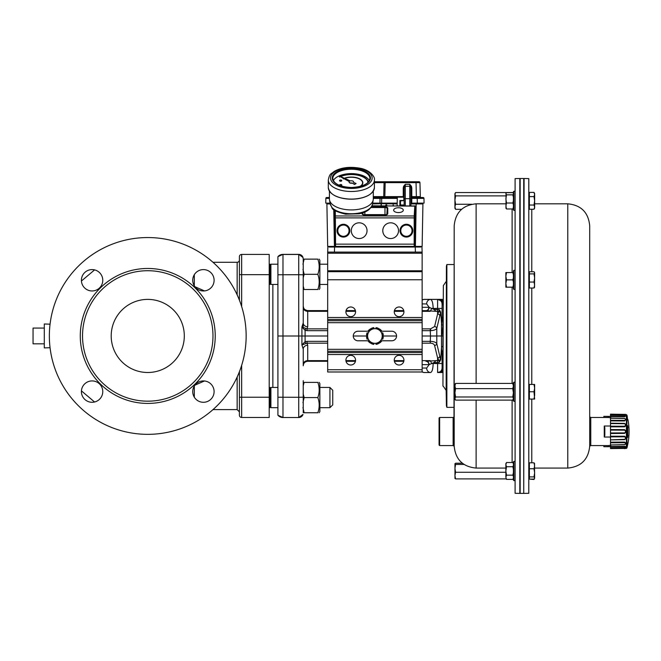 <?xml version="1.0" encoding="UTF-8"?>
<svg xmlns="http://www.w3.org/2000/svg" width="661" height="661" viewBox="0 0 661 661"><rect width="100%" height="100%" fill="white"/><g stroke="black" fill="none" stroke-linecap="round" stroke-linejoin="round"><path stroke-width="0.99" d="M398.467 212.569A4.817 2.413 -0 0 0 403.293 210.157A4.817 2.413 -0 0 0 398.467 207.752A4.817 2.413 -0 0 0 393.65 210.157A4.817 2.413 -0 0 0 398.467 212.569M367.037 230.681A7.874 7.874 0 0 0 355.23 223.864A7.874 7.874 0 0 0 355.23 237.497A7.874 7.874 0 0 0 367.037 230.681M398.525 230.681A7.874 7.874 0 0 0 386.718 223.864A7.874 7.874 0 0 0 386.718 237.497A7.874 7.874 0 0 0 398.525 230.681M334.425 246.479L334.425 210.115M410.894 203.687L422.924 203.919L422.139 246.421L415.397 246.421L415.397 206.513L414.844 205.794L415.381 206.199L414.761 216.444L414.736 244.14L415.397 246.429L414.835 246.991L414.232 246.388L414.174 244.14L414.199 215.957L414.811 205.943L371.928 205.943M330.178 203.919L326.898 203.919L327.682 246.421L334.425 246.421A0.562 0.562 135 0 0 334.987 246.991L414.835 246.991M335.301 210.702L335.59 246.388L414.232 246.388A0.562 0.562 -45 0 0 414.794 245.826M343.423 236.308A5.635 5.635 0 0 1 338.548 227.863A5.635 5.635 0 0 1 348.297 227.863A5.635 5.635 0 0 1 343.423 236.308M406.399 236.308A5.635 5.635 0 0 1 401.524 227.863A5.635 5.635 0 0 1 411.274 227.863A5.635 5.635 0 0 1 406.399 236.308M360.319 186.369A11.468 5.734 -0 0 0 362.823 182.791A11.468 5.734 -0 0 0 356.444 177.652A11.468 5.734 -0 0 0 344.406 178.23M343.662 178.536A11.468 5.734 -0 0 0 343.199 178.759L343.365 178.933A11.245 5.627 180 0 1 343.91 178.677M360.584 186.295A11.468 5.734 -0 0 0 362.823 182.89A11.468 5.734 -0 0 0 362.823 182.841M344.695 178.363A11.245 5.627 180 0 1 356.386 177.859A11.245 5.627 180 0 1 362.6 182.841M343.365 178.834A11.245 5.627 180 0 1 343.811 178.619M344.571 178.305A11.245 5.627 180 0 1 356.362 177.759A11.245 5.627 180 0 1 362.6 182.791A11.245 5.627 180 0 1 359.799 186.501M368.185 182.246A16.872 8.436 -0 0 0 357.898 175.016A16.872 8.436 -0 0 0 340.365 176.396M339.994 176.553A16.872 8.436 -0 0 0 339.366 176.859L339.531 177.032A16.641 8.32 180 0 1 340.25 176.694M340.638 176.52A16.641 8.32 180 0 1 357.989 175.256A16.641 8.32 180 0 1 367.97 182.461M339.531 176.933A16.641 8.32 180 0 1 340.151 176.636M340.531 176.47A16.641 8.32 180 0 1 358.006 175.165A16.641 8.32 180 0 1 367.979 182.453M340.175 185.667A1.124 0.562 -0 0 0 340.696 185.724A1.124 0.562 -0 0 0 341.811 185.163A1.124 0.562 -0 0 0 341.811 185.113M339.572 185.113A1.124 0.562 -0 0 0 339.564 185.163A1.124 0.562 -0 0 0 339.87 185.551M340.696 185.625A1.124 0.562 -0 0 0 341.811 185.063A1.124 0.562 -0 0 0 340.688 184.502A1.124 0.562 -0 0 0 339.564 185.063A1.124 0.562 -0 0 0 340.696 185.625M339.531 180.618A1.124 0.562 -0 0 0 339.523 180.668A1.124 0.562 -0 0 0 340.655 181.23A1.124 0.562 -0 0 0 341.77 180.668A1.124 0.562 -0 0 0 341.77 180.618M340.655 181.131A1.124 0.562 -0 0 0 341.77 180.569A1.124 0.562 -0 0 0 340.646 180.007A1.124 0.562 -0 0 0 339.523 180.569A1.124 0.562 -0 0 0 340.655 181.131M349.107 182.015A2.247 1.124 -0 0 0 349.099 182.114A2.247 1.124 -0 0 0 352.197 183.155L354.618 184.262L356.081 183.527L353.445 182.329A2.247 1.124 -0 0 0 353.602 181.915A2.247 1.124 -0 0 0 350.322 180.916L339.316 175.983L349.339 181.411A2.247 1.124 -0 0 0 349.099 181.915A2.247 1.124 -0 0 0 352.197 182.957M333.342 180.651A18.558 9.279 180 0 1 351.355 173.612A18.558 9.279 180 0 1 369.359 180.651M373.283 191.169L373.283 198.961A21.929 10.964 180 0 1 373.209 199.845A21.929 10.964 180 0 1 351.454 209.925A21.929 10.964 180 0 1 329.492 199.845A21.929 10.964 180 0 1 329.426 198.961L329.426 191.169M331.962 207.835L330.087 203.472A21.334 10.667 -0 0 0 331.516 206.529L331.962 207.835C332.541 209.942 337.077 212.057 345.571 214.189L359.179 213.825C366.715 212.264 371.168 208.983 372.531 203.985A21.251 10.626 180 0 1 354.503 213.635A21.251 10.626 180 0 1 331.607 207.058L331.591 206.959M339.333 176.156L349.231 181.544M352.197 183.155L354.618 184.46L356.081 183.527M397.162 205.794L397.311 197.168L397.162 205.794M403.929 205.009L403.937 205.794L403.921 205.009M410.894 203.646L421.611 203.654A1.669 1.669 0 0 0 422.495 203.125L417.306 203.125L417.223 198.391L423.974 198.391L411.795 198.391L411.795 202.018L411.464 203.125L410.894 203.125M372.589 203.646L397.203 203.646M387.569 203.687L385.933 203.654M328.187 203.662L326.898 203.919M385.47 203.654L383.198 203.654M382.405 203.646L382.405 203.646A1.669 1.669 0 0 1 381.529 203.125M399.864 205.084L399.88 200.498L400.492 200.514L400.492 205.067L399.864 205.084L403.921 205.084M372.581 203.687L381.323 203.687L372.548 203.919M397.203 203.687L381.323 203.687L381.323 205.794M403.846 200.572L403.788 197.168L403.846 200.572M399.88 200.498L403.846 200.498M385.809 206.414L385.446 205.662L386.107 204.811L386.825 205.001L386.09 205.1L385.917 206.141M393.064 205.794L393.188 204.811L393.303 205.794M381.1 205.794L381.1 203.919M422.924 203.919L410.894 203.919M384.975 181.758L374.407 181.758L384.975 181.758A0.901 0.901 0 0 0 384.074 182.634L374.407 182.634M411.795 202.018L410.894 202.002L410.894 198.374L411.795 198.391L411.795 197.507A0.901 0.901 0 0 1 410.894 196.606A0.901 0.901 0 0 0 411.795 197.507L417.223 197.507L411.795 197.507L411.795 196.631L420.322 196.631L419.95 182.634L384.074 182.634L383.702 196.631L384.826 196.631L384.826 197.507M421.222 197.507A0.901 0.901 0 0 1 420.322 196.631L419.95 182.634A0.901 0.901 0 0 0 419.057 181.758L416.017 181.758L416.389 197.507M416.017 181.758L385.198 181.758L384.826 196.631L403.251 196.631L403.251 197.168M403.805 198.383L404.152 200.564L400.492 200.886M409.77 205.794L409.77 184.295L411.398 186.245L411.795 187.939L410.894 187.914L409.77 184.295L405.276 184.295L405.276 186.278A1.124 0.826 0 0 0 404.375 186.609L403.648 186.245L405.276 184.295L404.152 187.914L403.251 187.939L403.251 196.631L404.152 196.606A0.901 0.901 0 0 1 403.788 197.325M373.283 197.507L397.311 197.507M397.294 198.391L381.661 198.391L381.661 197.507L380.951 197.507A0.901 0.901 0 0 0 380.05 198.391L373.283 198.391M373.283 196.631L383.702 196.631A0.901 0.901 0 0 1 382.81 197.507M329.426 197.507L326.749 197.507A0.901 0.901 0 0 0 325.848 198.391L329.426 198.383L325.848 198.391L325.766 203.125L330.029 203.125L327.327 203.125A1.669 1.669 0 0 0 328.211 203.654M329.426 196.978A0.901 0.901 0 0 1 328.6 197.507M417.223 198.391L417.223 197.507L423.073 197.507A0.901 0.901 0 0 1 423.974 198.391L424.056 203.125L411.464 203.125M411.398 186.245L410.671 186.609A1.124 0.826 0 0 0 409.77 186.278L405.276 186.278L405.276 205.794M400.492 204.984L404.152 205.017L404.152 205.794L404.152 187.914M410.894 187.914L410.894 205.794M379.968 203.125L380.05 198.391L381.661 198.391L381.661 203.125L372.672 203.125M381.661 203.125L397.211 203.125M420.718 247.04L329.104 247.04M415.224 246.479L421.354 246.479L421.966 247.049L422.139 252.105L327.682 252.105L327.856 247.049L328.467 246.479L334.598 246.479M421.354 246.479L421.966 247.049L421.354 246.479M327.682 252.105L327.682 253.229L422.139 253.229L422.139 252.105M604.823 427.675L604.261 426.023L604.261 437.037L604.823 435.384L604.823 427.675M610.508 437.037L604.261 437.037M610.508 426.023L604.261 426.023M611.028 445.25L608.153 445.58L608.153 446.704L603.873 446.704L610.219 446.646M611.045 446.398L608.153 446.704M589.703 225.74L589.703 446.142L589.703 225.74C588.397 212.421 581.093 205.108 567.774 203.811L567.774 468.079C581.093 466.782 588.397 459.469 589.703 446.15L590.769 445.588L608.153 445.58M603.873 445.58L603.873 446.704M611.045 416.661L608.153 416.356L608.153 417.479L603.873 417.479L603.873 416.347L610.219 416.413M611.028 417.81L608.153 417.479M608.153 416.356L603.873 416.356M626.917 419.9L626.917 447.984A64.357 64.357 0 0 0 627.198 446.902L627.95 443.432A64.357 64.357 0 0 0 627.95 419.636L627.95 420.355L627.719 419.694A64.348 59.449 -177.4 0 0 627.471 418.644L627.198 416.157A64.357 64.357 0 0 0 626.917 415.075L626.917 419.9M627.719 425.973L627.719 437.086A64.348 24.622 -178.9 0 1 627.471 437.516L627.471 425.544A64.348 24.622 -1.1 0 1 627.719 425.973A0.562 0.512 151.4 0 1 627.215 426.535M616.804 416.628L619.911 416.67M624.562 414.397C625.86 414.364 625.86 414.364 624.562 414.397L610.508 414.158L624.562 414.728C626.289 414.645 626.289 414.645 624.562 414.728L610.508 414.497L610.508 414.934L624.562 415.182L625.884 415.934L624.562 416.727L610.508 416.546L610.508 418.091L624.562 418.33L625.884 419.595L624.562 420.974L610.508 420.875L610.508 423.197L624.562 423.37C626.289 424.486 626.289 425.634 624.562 426.832L610.508 426.832L610.508 429.567L624.562 429.658C626.289 430.898 626.289 432.145 624.562 433.401L610.508 433.5L610.508 436.235L624.562 436.235C626.289 437.408 626.289 438.557 624.562 439.689L610.508 439.871L610.508 442.184L624.562 442.085C626.289 443.027 626.289 443.903 624.562 444.737L610.508 444.969L610.508 446.514L624.785 446.349L625.76 446.819L625.463 447.596M624.909 448.332L624.562 448.332C626.289 448.414 626.289 448.414 624.562 448.332L610.508 448.571L610.508 447.026L624.562 446.836C625.86 447.241 625.86 447.588 624.562 447.885L610.508 448.133M624.562 447.885L625.876 447.043M625.612 446.679L625.132 446.423M624.752 446.34L622.232 446.365M619.902 446.398L612.755 446.489M626.917 415.075L626.388 414.662L626.388 448.406L610.508 448.571M610.508 446.514L610.508 447.026M610.508 444.828L610.508 442.796L624.562 442.68C625.86 443.382 625.86 444.035 624.562 444.613L610.508 444.969M610.508 442.184L610.508 442.796M610.508 439.507L610.508 436.855L624.562 436.822C625.86 437.731 625.86 438.573 624.562 439.35L610.508 439.871M610.508 436.235L610.508 436.855M610.508 432.972L610.508 430.096L624.562 430.162C625.86 431.129 625.86 432.038 624.562 432.897L610.508 432.972L610.508 433.5M610.508 429.567L610.508 430.096M610.508 426.213L610.508 423.552L624.562 423.709C625.86 424.585 625.86 425.428 624.562 426.238L610.508 426.213L610.508 426.832M610.508 420.264L610.508 418.231L624.562 418.454C625.86 419.107 625.86 419.752 624.562 420.388L610.508 420.264L610.508 420.875M624.562 415.182C625.86 415.513 625.86 415.868 624.562 416.232L610.508 416.033L610.508 416.546M610.508 416.033L610.508 414.934M625.446 414.373L610.508 414.497M624.562 420.388L624.562 420.974M624.562 416.232L624.562 416.727M624.562 432.897L624.562 433.401M624.562 426.238L624.562 426.832M627.223 437.053A0.562 0.504 30.8 0 1 627.471 437.516M627.471 425.544A0.562 0.504 149.2 0 1 627.223 426.006M627.215 436.524A0.562 0.512 28.6 0 1 627.719 437.086M627.206 417.289A0.562 0.529 180 0 0 627.215 417.231L627.471 418.644M627.71 419.661L627.867 420.247L627.396 419.958M624.562 448.332L624.562 448.662C625.86 448.703 625.86 448.703 624.562 448.662C625.86 448.703 625.86 448.703 624.562 448.662C625.86 448.703 625.86 448.703 624.562 448.662M624.562 446.34L624.562 446.836M624.562 442.085L624.562 442.68M624.562 436.235L624.562 436.822M624.562 429.658L624.562 430.162M590.769 445.588L590.769 417.471L603.873 417.471M442.944 386.107L443.349 285.593L442.944 386.107M442.044 303.192A1.909 1.19 -9.3 0 0 442.944 304.01L442.944 304.944A1.909 1.231 0 0 1 442.102 303.92L441.722 302.11A1.909 1.124 -23.7 0 0 442.944 302.622L442.944 303.961M433.955 309.406L436.029 311.331L426.254 310.687A3.371 2.917 97 0 0 429.171 307.324L433.955 309.406L439.325 309.695L440.664 312.091L441.639 324.873L442.102 316.702A1.909 0.735 -0 0 0 442.944 317.313L442.944 324.675A46.394 5.949 97 0 1 442.903 325.187L442.944 328.484M442.911 326.517A4.164 0.81 -0 0 1 442.944 326.517L442.944 324.675M442.903 325.336L441.887 335.962L442.944 336.036L442.87 345.439A4.164 0.818 -0 0 0 442.944 345.439L442.944 354.461A1.801 0.694 -0 0 0 442.102 355.048L441.498 347.678L441.482 324.08M442.944 367.037L442.928 369.334L441.878 371.325L437.607 372.515A4.495 4.495 180 0 0 442.102 368.028L442.102 368.028A1.801 1.157 0 0 1 442.944 367.037M441.746 369.78A1.801 1.066 23.6 0 1 442.928 369.334A4.164 2.884 180 0 0 442.944 369.325L442.944 369.259M476.118 383.413L476.118 203.811C462.799 205.108 455.495 212.421 454.19 225.74L453.975 445.952M443.349 386.297L446.15 390.387L446.415 266.168L446.415 405.722L446.869 407.358L446.869 264.54L454.19 264.54L454.19 416.86L453.124 417.471L453.124 445.588L439.631 445.588L439.631 417.471L439.069 418.033L439.069 445.027L439.631 445.588M515.101 396.022L515.101 493.296L519.819 493.379L519.819 178.511L515.101 178.594L515.101 396.022M524.074 493.379L528.792 493.296L528.792 178.594L524.074 178.511L523.735 493.048M515.101 480.621L513.853 480.621L513.853 461.395L515.101 461.395M513.853 480.621L513.399 479.977L513.399 462.039L513.853 461.395M515.101 401.326L513.853 401.326L513.853 382.207L515.101 382.207M513.853 401.326L513.399 400.682L513.399 382.843L513.853 382.207M515.101 289.435L513.853 289.435L513.853 270.316L515.101 270.316M513.853 289.435L513.399 288.791L513.399 270.96L513.853 270.316M515.101 210.388L513.853 210.388L513.853 191.269L515.101 191.269M513.853 210.388L513.399 209.744L513.399 191.913L513.853 191.269M523.735 275.563L523.735 493.379L520.157 493.379L520.157 178.511L523.735 178.511L523.735 275.563M534.005 192.401L534.65 193.524L534.65 208.141L533.997 209.273L534.65 207.157L533.997 205.034L534.65 200.82L533.997 196.598L534.65 194.491L533.997 192.392L529.37 192.392L529.37 209.273L533.997 209.273M529.37 205.034L533.997 205.034M529.37 196.598L533.997 196.598M533.997 462.799L529.37 462.799L529.37 479.109L533.997 479.109L534.65 478.01L533.997 476.912L534.65 472.838L533.997 468.756L534.65 465.774L533.997 462.799L534.65 463.898M529.37 468.756L533.997 468.756M529.37 476.912L533.997 476.912M533.997 479.109L534.65 478.267L534.501 463.386M529.37 271.729L529.37 288.022L533.997 288.022L534.65 285.031L533.997 282.04L534.65 277.967L533.997 273.894L534.65 272.811L533.997 271.729L529.37 271.729M529.37 273.894L533.997 273.894M534.509 272.307L533.997 271.729M534.65 286.94L533.997 288.022M529.37 282.04L533.997 282.04M534.65 272.811L534.509 287.436M528.792 384.454L529.37 384.454L529.37 399.079L534.65 399.07L533.997 399.062L534.65 399.07L533.997 391.75L534.65 388.098L533.997 384.446L534.65 384.454L534.65 395.41L533.997 399.062L528.792 399.07M529.37 384.446L534.65 384.454M529.37 391.75L533.997 391.75M529.37 479.109L533.997 479.498L534.394 478.696M534.501 478.523L533.997 479.498M534.65 195.755L534.65 193.623M454.19 416.86L454.19 446.142C455.495 459.469 462.799 466.782 476.118 468.079L505.863 468.079M506.012 193.268L506.012 208.397M505.863 207.893L506.516 208.983L505.863 205.992L506.516 203.01L505.863 198.928L506.516 194.855L505.863 193.764L506.516 192.681L512.862 192.681L513.366 193.268M505.863 193.764L506.516 192.681M506.516 203.01L512.862 203.01L513.399 204.794M506.516 208.983L512.862 208.983L513.366 208.397M513.399 207.199L512.862 208.983L513.399 208.331M513.399 200.572L512.862 203.01M506.516 194.855L512.862 194.855L513.399 197.292M513.399 194.202L512.862 194.855M455.578 192.549L454.925 194.218L455.578 195.887L454.925 200.076L455.578 204.266L454.925 206.794L455.578 209.314L454.925 208.248L454.925 193.623L455.578 192.549L512.746 192.549L513.399 193.326M505.863 477.283L506.516 479.39L505.863 477.283L506.516 475.168L505.863 470.946L505.863 477.283M506.516 462.518L505.863 463.642L505.863 470.946L506.516 466.732L505.863 464.625L506.516 462.518L512.862 462.518L513.399 463.774M513.399 478.134L512.862 479.399L506.516 479.399M506.516 475.168L512.862 475.168L513.399 476.432M513.399 472.648L512.862 475.168M506.516 466.732L512.862 466.732L513.399 469.252M513.399 465.468L512.862 466.732M505.863 287.18L506.516 287.18L505.863 283.519L505.863 287.18L506.516 287.188L505.863 287.18M505.863 276.215L505.863 283.519L506.516 279.867L505.863 276.215L506.516 272.563L505.863 272.563L505.863 276.215M513.399 272.563L505.863 272.563M506.516 287.18L513.399 287.18M506.516 287.188L513.399 287.188M513.399 284.998L512.862 287.18M506.516 279.867L512.862 279.867L513.399 282.049M513.399 277.686L512.862 279.867M512.862 272.563L513.399 274.745M454.925 399.07L454.925 384.454L455.578 383.413L454.925 386.024L455.578 388.635L454.925 392.808L455.578 396.988L454.925 398.55L455.578 400.12L454.925 399.07M455.578 400.12L512.746 400.12L513.399 398.55L512.746 396.988L513.399 392.808L512.746 388.635L513.399 386.024L512.746 383.413L455.578 383.413M512.746 388.635L455.578 388.635M512.746 383.413L513.399 384.454M512.746 396.988L455.578 396.988M512.746 400.12L513.399 399.07M454.966 478.448L454.966 463.675M462.353 463.221L455.578 463.221L454.925 463.824L455.578 464.435L454.925 468.352L455.578 472.268L454.925 475.581L455.578 478.903L454.925 478.291M455.578 463.221L454.925 463.824M505.863 472.268L455.578 472.268M506.235 478.903L455.578 478.903M464.005 464.435L455.578 464.435M461.593 209.314L455.578 209.314M471.681 204.266L455.578 204.266M505.863 195.887L455.578 195.887M277.917 264.202L270.894 264.202L270.894 284.437L277.917 284.437M269.209 284.437L269.878 284.437L269.878 264.202L269.209 264.202M422.139 253.229L422.139 270.779L327.682 270.779L327.682 371.986L422.139 371.986L327.682 371.986M327.682 270.779L327.682 253.229M277.917 387.453L270.894 387.453L270.894 407.688L277.917 407.688M319.866 387.453L329.93 387.453L329.93 407.688L319.866 407.688M269.209 407.688L269.878 407.688L269.878 387.453L269.209 387.453M329.93 407.688L332.739 404.879L332.739 390.263L329.93 387.453M319.866 260.318L319.18 259.137L319.866 260.318L319.866 288.32L319.18 289.501L319.866 288.32M303.225 286.139L304.134 289.501C302.308 289.501 302.308 289.501 304.134 289.501C302.308 289.501 302.308 289.501 304.134 289.501L317.825 289.501C319.651 289.501 319.651 289.501 317.825 289.501C319.651 289.501 319.651 289.501 317.825 289.501C319.651 289.501 319.651 289.501 317.825 289.501C319.651 289.501 319.651 289.501 317.825 289.501C319.651 284.437 319.651 279.38 317.825 274.315C319.651 269.258 319.651 264.202 317.825 259.137C319.651 259.137 319.651 259.137 317.825 259.137C319.651 259.137 319.651 259.137 317.825 259.137L304.134 259.137L302.928 264.26M302.961 269.391L304.134 274.315L303.143 278.066M304.134 259.137C302.308 259.137 302.308 259.137 304.134 259.137C302.308 259.137 302.308 259.137 304.134 259.137C302.308 259.137 302.308 259.137 304.134 259.137C302.308 259.137 302.308 259.137 304.134 259.137M317.825 274.315L304.134 274.315M319.866 383.57L319.18 382.389L319.866 383.57L319.866 411.572L319.18 412.753L319.866 411.572M302.928 407.573L304.134 412.753C302.308 412.753 302.308 412.753 304.134 412.753C302.308 412.753 302.308 412.753 304.134 412.753L317.825 412.753C319.651 412.753 319.651 412.753 317.825 412.753C319.651 412.753 319.651 412.753 317.825 412.753C319.651 412.753 319.651 412.753 317.825 412.753C319.651 412.753 319.651 412.753 317.825 412.753C319.651 407.688 319.651 402.632 317.825 397.575C319.651 392.51 319.651 387.453 317.825 382.389C319.651 382.389 319.651 382.389 317.825 382.389C319.651 382.389 319.651 382.389 317.825 382.389L304.134 382.389L303.225 385.751M303.135 393.758L304.134 397.575L302.936 402.665M304.134 382.389C302.308 382.389 302.308 382.389 304.134 382.389C302.308 382.389 302.308 382.389 304.134 382.389C302.308 382.389 302.308 382.389 304.134 382.389C302.308 382.389 302.308 382.389 304.134 382.389M317.825 397.575L304.134 397.575M317.825 382.389C319.651 382.389 319.651 382.389 317.825 382.389C319.651 382.389 319.651 382.389 317.825 382.389M304.134 412.753C302.308 412.753 302.308 412.753 304.134 412.753C302.308 412.753 302.308 412.753 304.134 412.753M317.825 259.137C319.651 259.137 319.651 259.137 317.825 259.137C319.651 259.137 319.651 259.137 317.825 259.137M304.134 289.501C302.308 289.501 302.308 289.501 304.134 289.501C302.308 289.501 302.308 289.501 304.134 289.501M383.355 336.003L381.24 339.655A7.312 7.312 0 0 0 381.24 332.351L383.355 336.003L396.559 336.003M379.133 343.315L374.911 343.315A7.312 7.312 0 0 0 381.24 339.655L379.133 343.315M370.689 343.315L368.582 339.655A7.312 7.312 0 0 0 374.911 343.315L370.689 343.315M368.582 339.655L366.467 336.003L368.582 332.351A7.312 7.312 0 0 0 368.582 339.655M368.582 332.351L370.689 328.691L374.911 328.691A7.312 7.312 0 0 0 368.582 332.351M374.911 328.691L379.133 328.691L381.24 332.351A7.312 7.312 0 0 0 374.911 328.691M368.103 338.829L367.07 337.036L366.549 337.102A8.436 8.436 0 0 0 367.119 339.233L368.103 338.829M370.094 342.282L369.061 340.489L368.218 341.142A8.436 8.436 0 0 0 369.78 342.695L370.094 342.282M369.061 331.516L370.094 329.723L369.78 329.31A8.436 8.436 0 0 0 368.218 330.872L369.061 331.516M367.07 334.97L368.103 333.185L367.119 332.772A8.436 8.436 0 0 0 366.549 334.904L367.07 334.97M375.869 328.691L377.935 328.691L378.142 328.211A8.436 8.436 0 0 0 376.01 327.641L375.869 328.691M371.887 328.691L373.952 328.691L373.812 327.641A8.436 8.436 0 0 0 371.68 328.211L371.887 328.691M373.952 343.315L371.887 343.315L371.68 343.794A8.436 8.436 0 0 0 373.812 344.364L373.952 343.315M377.935 343.315L375.869 343.315L376.01 344.364A8.436 8.436 0 0 0 378.142 343.794L377.935 343.315M381.719 333.185L382.752 334.97L383.273 334.904A8.436 8.436 0 0 0 382.702 332.772L381.719 333.185M379.728 329.723L380.761 331.516L381.604 330.872A8.436 8.436 0 0 0 380.042 329.31L379.728 329.723M380.761 340.489L379.728 342.282L380.042 342.695A8.436 8.436 0 0 0 381.604 341.142L380.761 340.489M382.752 337.036L381.719 338.829L382.702 339.233A8.436 8.436 0 0 0 383.273 337.102L382.752 337.036M422.139 270.779L422.139 371.986M394.253 360.179A4.834 4.834 0 0 1 401.508 355.99A4.834 4.834 0 0 1 401.508 364.368A4.834 4.834 0 0 1 394.253 360.179M345.901 360.179A4.834 4.834 0 0 1 353.148 355.99A4.834 4.834 0 0 1 353.148 364.368A4.834 4.834 0 0 1 345.901 360.179M394.253 311.827A4.834 4.834 0 0 1 401.508 307.638A4.834 4.834 0 0 1 401.508 316.016A4.834 4.834 0 0 1 394.253 311.827M345.901 311.827A4.834 4.834 0 0 1 353.148 307.638A4.834 4.834 0 0 1 353.148 316.016A4.834 4.834 0 0 1 345.901 311.827M381.141 340.787L391.783 340.787A4.776 4.776 0 0 0 396.559 336.003A4.776 4.776 0 0 0 391.783 331.227L381.141 331.227M368.681 331.227L358.039 331.227A4.776 4.776 0 0 0 353.263 336.003A4.776 4.776 0 0 0 358.039 340.787L368.681 340.787M428.857 364.657A3.371 2.925 -89.9 0 0 425.94 361.286L425.94 361.286A9.08 6.453 -90 0 0 425.94 361.286A9.08 6.453 -90 0 0 426.254 361.27L436.029 360.625L433.955 362.559L429.171 364.632A10.493 5.247 90 0 1 428.857 364.657L422.139 364.649M277.917 256.658L277.917 256.741A6.75 6.75 180 0 1 282.982 254.46L298.722 254.46L282.982 254.369A6.75 6.75 180 0 0 277.917 256.658L282.982 254.369L282.982 336.003L301.912 336.003L301.912 327.013L307.059 328.856L307.059 330.665L305.093 330.335L301.912 327.013L303.225 322.899L303.225 258.955M422.139 328.856L430.27 328.856L430.27 330.665L422.139 330.665M303.225 291.187L303.225 289.501M303.225 380.703L303.225 412.753M277.917 256.741L277.917 415.232A6.75 6.75 180 0 0 282.982 417.521L298.722 417.521L302.994 414.439A4.495 4.495 180 0 1 298.722 417.521L298.722 397.294L302.961 397.211M282.982 254.369L298.722 254.369A4.495 4.495 180 0 1 302.994 257.46L303.225 258.872M430.27 328.856A3.726 1.925 0 0 0 430.559 328.848L434.591 326.551A2.247 1.909 13.5 0 1 436.797 328.36C436.053 329.665 434.021 330.426 430.708 330.657A6.156 2.231 179.2 0 1 430.27 330.665L430.501 336.003L422.139 336.003M433.145 363.021L433.145 363.533C432.996 368.995 432.129 371.994 430.551 372.523L424.387 372.515A4.495 3.892 -89.9 0 1 422.139 371.689M272.861 284.437L272.861 387.453M422.139 341.34L430.27 341.34L430.27 343.15L422.139 343.15M327.682 336.003L305.093 336.003L305.093 341.671L307.059 341.34L307.059 343.15L301.912 344.992L305.093 341.671L305.688 343.29M366.467 336.003L353.263 336.003M442.87 345.439L442.944 347.711M441.878 372.515L437.879 372.515L441.878 372.515A4.164 4.164 0 0 0 442.944 372.374A4.164 4.164 180 0 1 441.878 372.515L441.878 371.408A4.164 3.049 -0 0 0 442.944 371.3M442.944 300.631A4.164 3.049 180 0 0 441.878 300.532L442.944 302.54M441.722 302.11L440.598 300.557L437.607 299.416L441.87 300.532A1.909 1.115 -48.2 0 1 440.606 300.565L440.606 300.565A1.909 1.115 -48.3 0 0 441.87 300.532L441.878 299.375L437.879 299.375A4.495 4.495 180 0 0 437.607 299.367L430.542 299.367A4.495 3.892 89.9 0 1 430.551 299.367L424.395 299.375A4.495 3.892 89.9 0 1 424.395 299.375L424.395 299.416A4.495 3.892 90.1 0 0 422.139 300.243M441.639 324.873L442.903 325.187M442.829 346.347L441.647 346.934M277.917 415.232L282.982 417.521L298.722 417.521M327.682 311.323L307.72 311.323L307.72 310.678L327.682 310.678L307.72 310.67A4.495 4.495 0 0 1 303.225 306.183L303.225 322.899A4.495 3.85 -0 0 0 307.72 326.757L307.059 328.856L327.682 328.856M303.225 365.723L303.225 365.764A4.495 4.495 0 0 1 307.72 361.286L307.72 361.286C304.985 361.55 303.49 363.046 303.225 365.781A4.495 4.495 0 0 1 307.72 361.286L327.682 361.286L307.72 361.286L307.72 360.642L327.682 360.642M305.688 328.715L305.093 330.335L305.093 336.003L301.912 336.003L301.912 344.992L303.225 349.099L303.225 364.426M303.225 326.947L303.225 306.126C303.052 308.431 304.556 309.926 307.72 310.612A2.247 1.124 90 0 1 307.968 310.67M277.917 397.228L298.722 397.294L298.722 274.712L277.917 274.769M282.982 417.521L282.982 336.003L277.917 336.003M434.591 326.551L437.607 313.975A2.247 1.909 13.5 0 1 439.821 315.784L436.797 328.36L436.797 343.637C435.979 342.266 433.798 341.497 430.27 341.34L430.501 336.003L441.87 335.978M442.102 355.048L442.102 368.028A4.495 4.495 180 0 1 437.607 372.523L437.607 362.559L433.955 362.559M422.139 300.02A4.495 4.495 0 0 1 424.395 299.416L437.607 299.416A4.495 4.495 180 0 1 442.102 303.928L442.102 316.702M436.029 360.625L438.945 360.542L437.607 357.989L434.591 345.447A2.247 1.917 166.5 0 0 436.797 343.637L440.664 359.873L441.498 347.678M440.664 359.873L439.325 362.269L437.607 362.559L437.607 357.989A2.247 1.917 166.5 0 0 439.821 356.18M424.379 372.515A4.495 4.495 87.8 0 1 422.139 371.912A4.495 4.495 0 0 0 424.387 372.515L430.551 372.523A4.495 3.892 -89.9 0 1 430.542 372.523L430.542 372.523A4.495 3.892 -89.9 0 1 426.659 368.028L429.171 364.632A3.371 2.917 -96.8 0 0 426.254 361.27M442.102 308.423L437.607 308.431L437.607 313.975L438.945 311.422L436.029 311.331M302.961 257.451A4.495 4.495 0 0 0 298.722 254.46L298.722 274.712L302.994 274.794M422.139 307.299L428.857 307.307A10.493 5.247 90 0 1 429.171 307.324L426.659 303.928A4.495 3.892 90.1 0 1 430.551 299.425C432.129 299.962 432.996 302.969 433.145 308.431L433.145 308.943M426.254 310.687A9.08 6.453 -90 0 0 425.932 310.678L422.139 310.67L425.932 310.678A3.371 2.925 -89.9 0 0 428.857 307.307M303.432 307.481L303.225 306.126A4.495 4.495 180 0 0 307.72 310.604L327.682 310.604L307.72 310.604C304.985 310.34 303.49 308.844 303.225 306.109A4.495 4.495 180 0 0 307.72 310.604L327.682 310.612M303.225 349.099A4.495 3.859 180 0 1 307.72 345.249L307.72 360.642A4.495 3.859 180 0 0 303.225 364.5M442.102 303.928A4.495 4.495 180 0 0 437.607 299.425L437.607 308.431L431.476 308.431A3.371 1.223 103.6 0 1 430.212 311.323L422.139 311.323M424.379 299.375A4.495 3.892 89.9 0 1 424.387 299.375A4.495 4.495 180 0 0 422.139 299.978A4.495 4.495 0 0 1 424.387 299.375L437.607 299.367A4.495 4.495 180 0 1 437.879 299.375M440.664 312.091L440.49 313.14A2.247 1.958 15 0 0 438.945 311.422L439.325 309.695M439.325 362.269L438.945 360.542A2.247 1.958 164.9 0 0 440.49 358.816M440.647 371.342A1.801 1.049 48.4 0 1 441.788 371.408L441.878 371.325A1.801 1.058 47.3 0 0 440.705 371.284M422.139 360.642L430.212 360.642A3.371 1.231 -103.5 0 1 431.476 363.533L442.102 363.525M147.75 270.721A65.224 65.224 0 0 0 91.268 368.557A65.224 65.224 0 0 0 204.241 368.557A65.224 65.224 0 0 0 147.75 270.721M111.205 335.945A36.545 36.545 0 0 0 166.027 367.599A36.545 36.545 0 0 0 166.027 304.291A36.545 36.545 0 0 0 111.205 335.945M49.352 335.945A98.398 98.398 0 0 1 196.953 250.734A98.398 98.398 0 0 1 196.953 421.156A98.398 98.398 0 0 1 49.352 335.945M241.653 306.53L241.653 274.654L239.406 274.654L239.406 256.666A2.247 2.247 0 0 1 241.653 254.419L269.209 254.419L269.209 417.471L241.653 417.471L241.653 397.236L269.209 397.236M239.406 274.315L239.406 265.325M239.406 260.037A2.247 2.247 0 0 1 237.159 262.285L237.159 294.839M239.406 274.654L239.406 300.135M239.406 371.755L239.406 415.224A2.247 2.247 0 0 0 241.653 417.471A2.247 2.247 0 0 1 239.406 415.224M194.879 385.189L204.472 380.976M204.472 290.914L194.879 286.7M203.414 269.597A10.683 10.683 0 0 1 212.668 285.626A10.683 10.683 0 0 1 194.16 285.626A10.683 10.683 0 0 1 203.414 269.597M92.094 380.926A10.683 10.683 0 0 1 101.34 396.947A10.683 10.683 0 0 1 82.84 396.947A10.683 10.683 0 0 1 92.094 380.926M92.094 269.597A10.683 10.683 0 0 1 101.34 285.626A10.683 10.683 0 0 1 82.84 285.626A10.683 10.683 0 0 1 92.094 269.597M203.414 380.926A10.683 10.683 0 0 1 212.668 396.947A10.683 10.683 0 0 1 194.16 396.947A10.683 10.683 0 0 1 203.414 380.926M44.295 328.071L33.05 328.071L33.05 343.819L44.295 343.819M50.062 347.719L44.295 347.901L44.295 323.989L50.062 324.171M334.425 246.429L335.086 244.14L335.061 216.444A0.562 0.487 176.5 0 1 335.623 215.957L414.199 215.957A0.562 0.487 -176.5 0 1 414.761 216.444M371.474 206.802L384.975 206.802A2.784 1.388 180 0 1 387.759 208.19L387.759 213.71A2.784 1.388 180 0 1 384.975 215.098L364.847 215.098A2.784 1.388 180 0 1 362.063 213.71L362.063 213.082M335.086 244.14L414.736 244.14M335.086 217.907L414.736 217.907M400.004 230.681A6.395 6.395 0 0 1 409.597 225.137A6.395 6.395 0 0 1 409.597 236.217A6.395 6.395 0 0 1 400.004 230.681M337.027 230.681A6.395 6.395 0 0 1 346.62 225.137A6.395 6.395 0 0 1 346.62 236.217A6.395 6.395 0 0 1 337.027 230.681M335.028 245.826A0.562 0.562 45 0 0 335.59 246.388L334.987 246.991M335.061 216.444L334.689 210.297M386.834 214.594L387.197 208.653A2.223 1.107 -0 0 0 384.975 207.537L370.97 207.537M363.616 214.858A1.809 0.901 180 0 1 364.847 214.618L384.975 214.618A1.809 0.901 180 0 1 386.206 214.858M364.847 212.049L364.847 215.023L384.975 215.098L384.975 206.802M384.975 215.023L387.197 214.197L387.197 208.653A0.562 0.487 180 0 1 387.759 208.19M387.197 214.197A2.223 1.107 -0 0 0 387.197 214.164A0.562 0.487 180 0 1 387.759 213.71M362.625 212.9L362.625 214.164A2.223 1.107 -0 0 0 362.625 214.197L362.625 214.164A0.562 0.487 180 0 0 362.063 213.71M362.988 214.594L362.881 212.817M343.423 236.514A5.833 5.833 0 0 0 349.256 230.681A5.833 5.833 0 0 0 343.423 224.847A5.833 5.833 0 0 0 337.589 230.681A5.833 5.833 0 0 0 343.423 236.514M406.399 236.514A5.833 5.833 0 0 0 412.233 230.681A5.833 5.833 0 0 0 406.399 224.847A5.833 5.833 0 0 0 400.566 230.681A5.833 5.833 0 0 0 406.399 236.514M332.797 178.511A18.558 9.279 180 0 1 351.355 169.233A18.558 9.279 180 0 1 369.904 178.511C368.962 183.824 362.806 186.823 351.437 187.501C339.977 186.856 333.764 183.857 332.797 178.511M351.437 187.575A19.119 9.56 180 0 1 334.755 173.281A19.119 9.56 180 0 1 367.863 173.199A19.119 9.56 180 0 1 351.437 187.575M351.462 191.492A23.052 11.526 180 0 1 328.302 179.966C329.665 172.984 331.318 174.083 333.871 171.596C340.861 167.514 349.644 166.398 360.212 168.249C370.193 170.017 375.357 177.198 374.407 179.966A23.052 11.526 180 0 1 351.462 191.492M351.445 188.426A20.805 10.402 180 0 1 333.284 172.86A20.805 10.402 180 0 1 369.317 172.777A20.805 10.402 180 0 1 351.445 188.426M374.407 179.966L374.407 187.567A23.052 11.526 180 0 1 351.462 199.093A23.052 11.526 180 0 1 328.302 187.567L328.302 179.966M370.086 194.284A22.829 11.411 180 0 1 351.462 199.176A22.829 11.411 180 0 1 332.623 194.284M333.755 209.603L334.425 246.363M415.397 246.363L416.182 203.125M397.195 203.919L381.323 203.687M400.492 205.042L403.921 205.042M400.492 200.539L403.846 200.539M403.251 187.939L403.648 186.245M411.795 187.939L411.795 196.631L410.894 196.606M404.152 199.498A1.124 0.826 0 0 1 405.276 198.68L409.77 198.68A1.124 0.826 0 0 1 410.894 199.498M387.561 203.646L387.561 203.125M334.425 252.105L334.598 246.834M415.397 252.105L415.224 246.834M627.95 427.46L627.405 427.303L627.215 435.764M627.471 444.415A64.348 59.449 -2.6 0 0 627.719 443.366L627.867 442.812L627.396 443.101M627.198 426.221L627.198 436.838M627.198 436.747L627.256 437.243M627.405 435.756L627.95 435.607M627.198 416.157L627.215 417.231A0.562 0.529 180 0 0 627.198 417.108M531.783 271.729L531.783 209.273M531.783 462.799L531.783 399.079M531.783 384.446L531.783 288.022M512.11 208.983L512.11 272.563M512.11 287.188L512.11 383.413M512.11 400.12L512.11 462.518M476.118 400.12L476.118 468.079M422.139 271.679L327.682 271.679M422.139 279.777L327.682 279.777M422.139 317.487L327.682 317.487M422.139 319.437L327.682 319.437M422.139 320.734L327.682 320.734M422.139 322.684L327.682 322.684M422.139 349.322L327.682 349.322M422.139 351.272L327.682 351.272M422.139 352.569L327.682 352.569M422.139 354.519L327.682 354.519M422.139 369.739L327.682 369.739M327.682 343.15L307.059 343.15L307.72 345.249M345.918 360.642L355.544 360.642M394.278 360.642L403.904 360.642M434.591 345.447C434.062 344.026 432.625 343.266 430.27 343.15M327.682 330.665L307.059 330.665M430.559 328.848L430.708 330.657M437.607 299.416L441.878 299.416A4.164 4.164 180 0 1 442.944 299.557M307.059 341.34L327.682 341.34M441.878 299.375A4.164 4.164 0 0 1 442.944 299.516A4.164 4.164 180 0 0 441.878 299.375L437.607 299.375M442.944 321.114A1.909 0.636 4.9 0 1 441.978 320.618M442.944 350.834A1.801 0.595 -4.7 0 0 441.986 351.313M442.944 367.929A1.801 1.124 9 0 0 442.052 368.698M440.49 313.14L439.821 315.784M403.896 311.323L394.278 311.323M355.544 311.323L345.926 311.323M303.225 307.464A4.495 3.85 0 0 0 307.72 311.323L307.72 326.757M403.797 361.286L394.377 361.286L403.797 361.286M355.444 361.286L346.025 361.286L355.444 361.286M346.034 310.678L355.428 310.67M394.394 310.678L403.788 310.67M403.772 310.604L394.41 310.604L403.772 310.604M355.411 310.604L346.05 310.604L355.411 310.604M346.05 310.612L355.411 310.612M394.41 310.612L403.772 310.612M426.659 303.928L422.139 303.92M422.139 368.02L426.659 368.028M306.159 310.389L307.72 310.67A4.495 4.495 0 0 1 303.225 306.183L303.696 308.175M314.471 310.612L307.72 310.67M237.159 377.051L237.159 409.605L239.406 411.853M239.406 397.236L241.653 397.236L241.653 365.359M241.653 254.419L241.653 274.654L269.209 274.654M194.309 397.195L194.309 386.024M194.309 285.866L194.309 274.695M147.75 268.473A67.472 67.472 0 0 0 89.318 369.681A67.472 67.472 0 0 0 206.191 369.681A67.472 67.472 0 0 0 147.75 268.473M371.994 205.794L415.364 206.133M364.847 215.023L362.625 214.197M374.407 187.567C373.019 194.648 365.368 198.531 351.462 199.201C337.432 198.581 329.715 194.698 328.302 187.567M372.531 203.985L373.209 199.845M330.087 203.472L329.492 199.845M397.311 197.168L403.788 197.168M328.467 246.479L327.856 247.049M609.715 446.679L610.508 446.712M609.715 416.38L610.508 416.347M626.388 448.406L626.917 447.984M626.388 414.662L625.554 414.364M627.215 426.271L627.256 425.816L626.835 426.072M626.661 446.208L627.215 446.77L627.215 445.828L627.198 446.902M627.719 443.382L627.289 445.291M627.95 443.432L627.405 443.886M627.372 418.206L627.215 416.298L626.661 416.86M627.471 418.628L627.719 419.677L627.471 418.628M627.95 419.636L627.405 419.173M454.19 446.208L453.124 445.588M590.769 417.471L589.703 416.86M567.774 203.811L534.65 203.811M567.774 468.079L534.65 468.079M453.124 417.471L439.631 417.471M446.15 281.503L443.349 285.593M446.15 390.387L446.415 405.722M446.869 264.54L446.415 266.168M446.869 407.358L454.19 407.358M515.101 480.514L513.853 480.514L513.399 479.869M476.118 203.811L505.863 203.811M528.792 478.366L529.37 478.366M528.792 287.18L529.37 287.18M528.792 272.563L529.37 272.563M528.792 478.267L529.37 478.267M528.792 463.642L529.37 463.642M528.792 208.141L529.37 208.141M528.792 193.524L529.37 193.524M513.399 478.457L512.862 479.39M513.399 463.452L512.862 462.518M319.866 284.437L327.682 284.437M319.866 264.202L327.682 264.202M270.894 265.21L269.878 264.202M270.894 283.429L269.878 284.437M270.894 388.461L269.878 387.453M270.894 406.68L269.878 407.688M302.994 257.451L298.722 254.369M437.607 372.523C440.333 372.259 441.837 370.755 442.102 368.028M437.665 299.416L438.706 299.557M327.682 310.67L314.471 310.67M94.573 269.895L81.435 281.008M94.573 401.995L81.435 390.882M237.159 262.285L212.999 262.285M237.159 409.605L212.999 409.605"/></g></svg>
